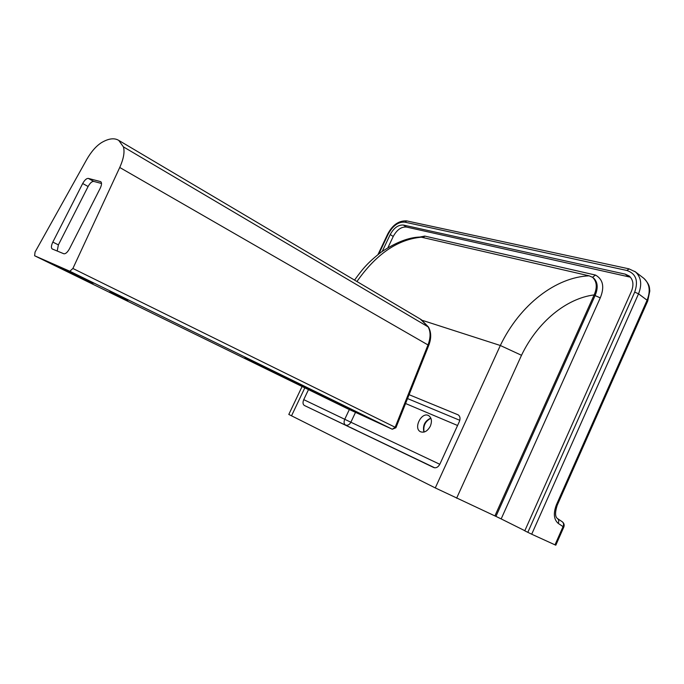 <?xml version="1.0" encoding="UTF-8"?>
<svg xmlns="http://www.w3.org/2000/svg" width="684" height="684" viewBox="0 0 684 684"><rect width="100%" height="100%" fill="white"/><g stroke="black" fill="none" stroke-linecap="round" stroke-linejoin="round"><path stroke-width="1.03" d="M593.199 277.772L593.575 278.046C597.799 282.064 598.303 287.904 595.089 295.573L600.27 297.873C604.699 287.015 603.117 279.414 595.516 275.062L592.506 277.259M595.516 275.062L424.721 236.083L423.413 237.656M495.943 516.394L494.9 515.916L594.157 294.907L595.089 295.573L495.943 516.394L501.175 518.908L600.27 297.873M356.937 281.526C376.089 254.217 397.558 239.434 421.353 237.186L589.138 275.823L592.652 277.371C596.893 281.611 597.389 287.451 594.157 294.907C566.489 298.386 537.615 321.728 521.499 355.287L500.329 345.497L422.31 320.343M421.353 237.186L418.83 237.143M555.006 544.849L555.81 545.191L563.838 526.988L563.052 526.612L555.006 544.849L531.699 534.213L638.54 293.812C642.191 284.501 641.164 277.2 635.453 271.89L634.752 271.36M382.253 251.361L390.231 234.544C393.907 227.849 398.31 224.685 403.432 225.062L625.236 274.139L629.246 276.037C633.256 279.739 633.982 284.835 631.418 291.341L524.773 530.827L531.699 534.213M524.825 530.707L501.175 518.908M302.089 386.503L288.802 414.436L435.281 487.923L494.9 515.916M630.434 277.191L406.424 227.045C401.294 226.652 396.9 229.798 393.232 236.476L387.948 247.642M349.336 409.536L344.745 419.309C343.676 422.002 343.915 423.9 345.463 425.012L345.574 425.063C347.694 425.696 349.464 424.747 350.875 422.225L303.739 399.644C302.619 402.414 302.815 404.355 304.32 405.45L433.724 467.531C436.161 468.309 438.23 467.138 439.94 464.017L459.34 421.609C460.512 418.548 460.144 416.325 458.237 414.914L458.408 415.017M303.739 399.644L308.493 389.632M409.092 394.694L457.895 414.743M430.322 426.183C432.194 421.318 431.647 417.804 428.688 415.65C421.746 411.341 413.059 428.227 420.429 431.724C424.225 433.058 427.517 431.211 430.322 426.183M589.138 275.823C556.16 277.14 520.02 304.431 500.329 345.497L435.281 487.923M356.689 430.433L351.123 427.765L356.689 430.433M244.675 358.134L269.744 369.514L378.936 423.003L353.072 411.144L244.769 357.954M34.61 255.756L35.055 252.071L86.688 159.577C91.228 151.651 96.179 146 101.523 142.614C108.619 138.442 114.373 137.706 118.785 140.417L123.402 146.863C124.873 151.831 123.65 158.705 119.734 167.477L72.889 268.479L69.828 271.249L34.61 255.756L347.198 408.553M66.724 270.171L66.331 270.932L47.025 261.493L68.485 270.941L93.34 283.21L78.241 276.575L78.583 275.891M66.331 270.932L78.241 276.575M109.697 291.897L127.831 300.421L109.697 291.897M57.2 251.019L58.388 244.881L52.83 242.085C51.206 245.573 50.992 247.864 52.189 248.95L63.792 253.747C65.561 254.029 67.468 252.362 69.503 248.737L100.189 188.305C101.736 184.979 101.933 182.782 100.779 181.722L100.975 181.867M88.108 186.501C90.057 183.03 91.93 181.337 93.717 181.414L88.296 178.396C86.509 178.327 84.645 180.037 82.687 183.517L88.108 186.501L58.388 244.881M52.83 242.085L82.687 183.517M101.531 183.474L93.717 181.414M88.296 178.396L100.454 181.576M353.072 411.144L353.397 410.486M592.652 277.371L593.182 277.755M424.721 236.083L419.788 237.074M625.236 274.139L628.297 276.456M403.432 225.062L406.424 227.045M390.231 234.544L393.232 236.476M459.802 420.309L407.544 398.567M405.569 403.517L457.562 425.491M439.812 464.291L350.875 422.225L355.5 412.366M304.363 405.475L434.725 467.813L304.32 405.45M456.621 498.2L521.499 355.287M291.504 415.863L304.825 387.845M378.825 253.918L388.23 234.073C392.847 225.677 398.37 221.702 404.808 222.155L626.869 270.471C635.983 273.617 638.591 280.833 634.701 292.111L527.817 532.349M562.222 521.747L562.291 521.789C563.684 522.969 563.932 524.577 563.052 526.612L558.229 523.388C559.119 521.345 558.862 519.729 557.477 518.558L557.417 518.515M557.186 505.314L647.688 301.071L647.09 300.216L556.374 504.895C553.185 513.351 553.801 519.515 558.229 523.388M643.311 277.926L643.926 278.405C649.646 283.706 650.698 290.982 647.09 300.216L638.54 293.812L634.701 292.111M556.374 504.895L557.178 505.322C554.946 512.427 555.049 516.839 557.477 518.558L562.291 521.789C564.052 523.192 564.565 524.927 563.838 526.988M406.886 220.941L404.808 222.155M626.869 270.471L629.152 268.889M387.691 234.099L388.23 234.073M430.834 418.112C424.807 420.882 422.498 425.551 423.9 432.1M420.241 319.035L427.979 326.576C430.723 331.466 430.749 337.52 428.064 344.745L395.164 427.261L392.291 429.236L395.916 427.748L395.164 427.261L72.889 268.479M428.765 345.326C431.416 338.392 431.33 332.313 428.5 327.097L123.402 146.863M347.318 408.613L392.206 429.193L69.828 271.249M395.925 427.722L428.748 345.377L119.734 167.477M420.301 237.04C408.964 237.245 395.899 242.298 381.116 252.182C366.906 263.229 362.255 269.573 354.534 280.098M377.97 254.576L387.708 234.056C392.573 224.856 398.9 220.47 406.698 220.898L628.955 268.846L635.453 271.89L643.926 278.405C650.416 285.313 649.27 287.844 649.8 290.999L647.722 300.986M430.903 418.283C425.303 421.199 423.028 425.79 424.08 432.057M118.785 140.417L421.25 319.625L428.449 327.012"/></g></svg>
